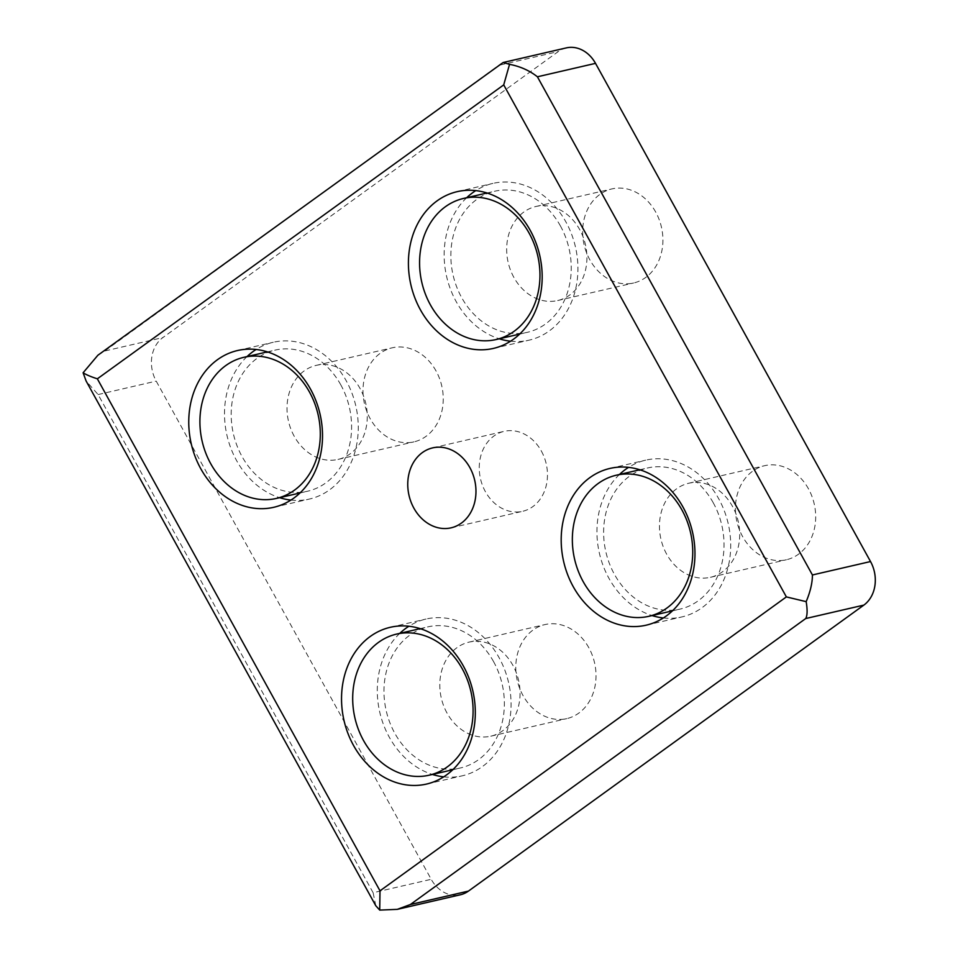 <?xml version="1.0" encoding="UTF-8"?>
<svg xmlns="http://www.w3.org/2000/svg" width="958" height="958" viewBox="0 0 958 958"><rect width="100%" height="100%" fill="white"/><g stroke="black" fill="none" stroke-linecap="round" stroke-linejoin="round"><path stroke-width="0.72" stroke-dasharray="4.79 3.59" d="M541.366 451.074A41.026 33.71 77 0 1 522.601 511.309A41.026 33.71 77 0 1 485.359 491.586A41.026 33.71 77 0 1 504.124 431.351A41.026 33.71 77 0 1 541.366 451.074M513.847 277.341A48.271 39.649 77 0 1 535.929 206.485A48.271 39.649 77 0 1 579.746 229.681A48.271 39.649 77 0 1 557.676 300.537A48.271 39.649 77 0 1 513.847 277.341M655.727 212.113A48.271 39.649 -103 0 0 611.911 188.918A48.271 39.649 -103 0 0 589.829 259.786A48.271 39.649 -103 0 0 633.645 282.981A48.271 39.649 -103 0 0 655.727 212.113M294.202 436.225A48.271 39.649 77 0 1 316.272 365.357A48.271 39.649 77 0 1 360.088 388.553A48.271 39.649 77 0 1 338.018 459.421A48.271 39.649 77 0 1 294.202 436.225M436.07 370.997A48.271 39.649 -103 0 0 392.253 347.802A48.271 39.649 -103 0 0 370.171 418.658A48.271 39.649 -103 0 0 413.988 441.854A48.271 39.649 -103 0 0 436.07 370.997M666.636 554.107A48.271 39.649 77 0 1 688.718 483.251A48.271 39.649 77 0 1 732.535 506.447A48.271 39.649 77 0 1 710.453 577.303A48.271 39.649 77 0 1 666.636 554.107M808.504 488.879A48.271 39.649 -103 0 0 764.688 465.684A48.271 39.649 -103 0 0 742.606 536.552A48.271 39.649 -103 0 0 786.422 559.747A48.271 39.649 -103 0 0 808.504 488.879M446.979 712.98A48.271 39.649 77 0 1 469.061 642.123A48.271 39.649 77 0 1 512.877 665.319A48.271 39.649 77 0 1 490.795 736.187A48.271 39.649 77 0 1 446.979 712.98M588.847 647.764A48.271 39.649 -103 0 0 545.03 624.568A48.271 39.649 -103 0 0 522.96 695.424A48.271 39.649 -103 0 0 566.777 718.62A48.271 39.649 -103 0 0 588.847 647.764M399.797 633.358A80.448 66.09 -103 0 0 389.259 737.133A80.448 66.09 -103 0 0 432.405 774.447M443.698 776.842A80.448 66.09 -103 0 0 462.295 775.8A80.448 66.09 -103 0 0 499.094 657.691A80.448 66.09 -103 0 0 426.059 619.036A80.448 66.09 -103 0 0 408.898 626.245M247.02 356.592A80.448 66.09 -103 0 0 236.482 460.367A80.448 66.09 -103 0 0 279.628 497.681M290.921 500.088A80.448 66.09 -103 0 0 309.506 499.034A80.448 66.09 -103 0 0 346.305 380.937A80.448 66.09 -103 0 0 273.281 342.269A80.448 66.09 -103 0 0 256.109 349.478M466.678 197.719A80.448 66.09 -103 0 0 456.128 301.495A80.448 66.09 -103 0 0 499.286 338.809M510.578 341.204A80.448 66.09 -103 0 0 529.163 340.15A80.448 66.09 -103 0 0 565.962 222.052A80.448 66.09 -103 0 0 492.927 183.397A80.448 66.09 -103 0 0 475.767 190.606M619.455 474.485A80.448 66.09 -103 0 0 608.917 578.261A80.448 66.09 -103 0 0 652.063 615.563M663.355 617.97A80.448 66.09 -103 0 0 681.94 616.916A80.448 66.09 -103 0 0 718.74 498.819A80.448 66.09 -103 0 0 645.716 460.151A80.448 66.09 -103 0 0 628.544 467.372M493.598 661.667A72.401 59.48 -103 0 0 427.867 626.879A72.401 59.48 -103 0 0 394.756 733.169A72.401 59.48 -103 0 0 460.475 767.957A72.401 59.48 -103 0 0 493.598 661.667M340.82 384.9A72.401 59.48 -103 0 0 275.09 350.113A72.401 59.48 -103 0 0 241.967 456.403A72.401 59.48 -103 0 0 307.698 491.191A72.401 59.48 -103 0 0 340.82 384.9M560.466 226.028A72.401 59.48 -103 0 0 494.747 191.229A72.401 59.48 -103 0 0 461.624 297.519A72.401 59.48 -103 0 0 527.355 332.318A72.401 59.48 -103 0 0 560.466 226.028M713.255 502.794A72.401 59.48 -103 0 0 647.524 467.995A72.401 59.48 -103 0 0 614.401 574.285A72.401 59.48 -103 0 0 680.132 609.084A72.401 59.48 -103 0 0 713.255 502.794M566.298 47.9A32.177 26.441 -103 0 0 558.274 51.576L162.896 337.563A32.177 26.441 -103 0 0 156.202 381.116L431.208 879.3A32.177 26.441 -103 0 0 460.427 894.76M375.799 905.765L373.117 892.724L431.208 879.3M373.117 892.724L98.111 394.552L86.112 381.009M97.884 355.238L104.793 350.987L162.896 337.563M104.793 350.987L501.705 63.156M98.111 394.552L156.202 381.116M500.172 65L558.274 51.576M451.098 527.834L522.601 511.309M535.929 206.485L611.911 188.918M316.272 365.357L392.253 347.802M688.718 483.251L764.688 465.684M469.061 642.123L545.03 624.568M426.538 784.063L462.295 775.8M273.76 507.297L309.506 499.034M493.406 348.413L529.163 340.15M646.195 625.179L681.94 616.916M420.179 628.652L427.867 626.879M267.402 351.885L275.09 350.113M487.059 193.001L494.747 191.229M639.836 469.767L647.524 467.995M432.621 447.889L504.124 431.351M557.676 300.537L633.645 282.981M338.018 459.421L413.988 441.854M710.453 577.303L786.422 559.747M490.795 736.187L566.777 718.62M390.301 627.298L426.059 619.036M237.524 350.532L273.281 342.269M457.182 191.66L492.927 183.397M609.959 468.426L645.716 460.151M452.799 769.741L460.475 767.957M300.01 492.975L307.698 491.191M519.667 334.091L527.355 332.318M672.444 610.857L680.132 609.084"/><path stroke-width="1.44" d="M469.863 467.6A41.026 33.71 77 0 1 451.098 527.834A41.026 33.71 77 0 1 413.856 508.111A41.026 33.71 77 0 1 432.621 447.889A41.026 33.71 77 0 1 469.863 467.6M432.405 774.447A80.448 66.09 -103 0 0 443.698 776.842M463.337 665.966A80.448 66.09 77 0 1 426.538 784.063A80.448 66.09 77 0 1 353.502 745.396A80.448 66.09 77 0 1 390.301 627.298A80.448 66.09 77 0 1 463.337 665.966M279.628 497.681A80.448 66.09 -103 0 0 290.921 500.088M310.548 389.199A80.448 66.09 77 0 1 273.76 507.297A80.448 66.09 77 0 1 200.725 468.63A80.448 66.09 77 0 1 237.524 350.532A80.448 66.09 77 0 1 310.548 389.199M499.286 338.809A80.448 66.09 -103 0 0 510.578 341.204M530.205 230.315A80.448 66.09 77 0 1 493.406 348.413A80.448 66.09 77 0 1 420.382 309.757A80.448 66.09 77 0 1 457.182 191.66A80.448 66.09 77 0 1 530.205 230.315M652.063 615.563A80.448 66.09 -103 0 0 663.355 617.97M682.994 507.081A80.448 66.09 77 0 1 646.195 625.179A80.448 66.09 77 0 1 573.159 586.524A80.448 66.09 77 0 1 609.959 468.426A80.448 66.09 77 0 1 682.994 507.081M363.465 740.39A72.401 59.48 77 0 1 396.588 634.1A72.401 59.48 77 0 1 462.319 668.9A72.401 59.48 77 0 1 429.196 775.19A72.401 59.48 77 0 1 363.465 740.39M210.688 463.636A72.401 59.48 77 0 1 243.799 357.334A72.401 59.48 77 0 1 309.53 392.133A72.401 59.48 77 0 1 276.407 498.423A72.401 59.48 77 0 1 210.688 463.636M430.346 304.752A72.401 59.48 77 0 1 463.456 198.462A72.401 59.48 77 0 1 529.187 233.261A72.401 59.48 77 0 1 496.064 339.551A72.401 59.48 77 0 1 430.346 304.752M583.123 581.518A72.401 59.48 77 0 1 616.245 475.228A72.401 59.48 77 0 1 681.964 510.015A72.401 59.48 77 0 1 648.853 616.305A72.401 59.48 77 0 1 583.123 581.518M595.517 63.36A32.177 26.441 -103 0 0 566.298 47.9L503.166 62.498L509.548 64.33C520.314 66.437 529.594 70.593 537.414 76.796L595.517 63.36L870.523 561.544A32.177 26.441 -103 0 1 863.841 605.109L468.462 891.084L410.359 904.52L397.283 909.358L379.727 910.1L375.799 905.765L86.112 381.009L83.107 372.782L97.884 355.238L503.166 62.498M397.283 909.358L460.427 894.76A32.177 26.441 -103 0 0 468.462 891.084M537.414 76.796L812.42 574.968C812.408 582.895 810.312 591.793 806.169 601.648C807.534 609.899 807.39 615.527 805.738 618.533L863.841 605.109M379.727 910.1L380.003 890.832L786.362 596.906L503.716 84.891L509.548 64.33M503.716 84.891L97.357 378.817C91.07 376.805 86.328 374.806 83.107 372.782M806.169 601.648L786.362 596.906M408.898 626.245A80.448 66.09 -103 0 0 399.797 633.358M256.109 349.478A80.448 66.09 -103 0 0 247.02 356.592M475.767 190.606A80.448 66.09 -103 0 0 466.678 197.719M628.544 467.372A80.448 66.09 -103 0 0 619.455 474.485M812.42 574.968L870.523 561.544M805.738 618.533L410.359 904.52M97.357 378.817L380.003 890.832M396.588 634.1L420.179 628.652M243.799 357.334L267.402 351.885M463.456 198.462L487.059 193.001M616.245 475.228L639.836 469.767M429.196 775.19L452.799 769.741M276.407 498.423L300.01 492.975M496.064 339.551L519.667 334.091M648.853 616.305L672.444 610.857"/></g></svg>
